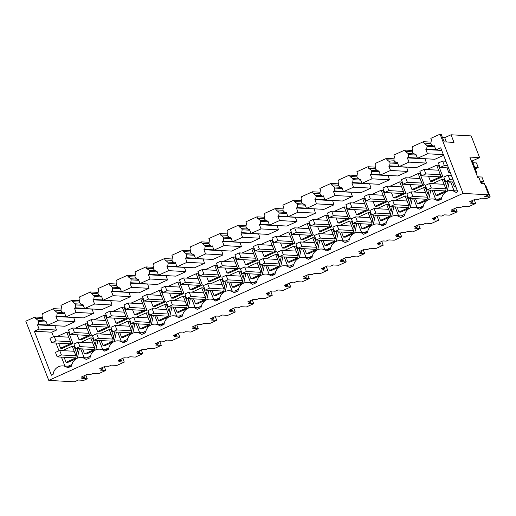 <?xml version="1.0" encoding="UTF-8"?>
<svg xmlns="http://www.w3.org/2000/svg" width="516" height="516" viewBox="0 0 516 516"><rect width="100%" height="100%" fill="white"/><g stroke="black" fill="none" stroke-linecap="round" stroke-linejoin="round"><path stroke-width="0.77" d="M84.45 377.293L81.805 378.48L87.281 378.789L83.85 380.337L78.374 380.034L74.407 381.821L48.768 380.395L463.046 193.397L488.684 194.822L484.724 196.609L490.2 196.912L486.762 198.466L481.286 198.163L478.642 199.35L475.359 199.17L469.547 201.795L472.83 201.975L470.192 203.169L475.668 203.472L468.27 206.813L462.794 206.51L460.149 207.703L456.86 207.516L451.048 210.141L454.338 210.328L451.693 211.515L457.176 211.824L449.778 215.159L444.295 214.856L441.657 216.049L438.368 215.869L432.556 218.487L435.846 218.674L433.201 219.868L438.677 220.171L431.279 223.512L425.803 223.202L423.159 224.395L419.876 224.215L414.064 226.84L417.347 227.021L414.709 228.214L420.185 228.517L412.787 231.858L407.311 231.555L404.667 232.748L401.377 232.561L395.566 235.186L398.855 235.367L396.211 236.56L401.693 236.87L394.295 240.204L388.812 239.901L386.174 241.095L382.885 240.914L377.073 243.533L380.357 243.72L377.718 244.913L383.195 245.216L375.796 248.557L370.32 248.248L367.676 249.441L364.393 249.26L358.581 251.885L361.864 252.066L359.226 253.259L364.702 253.562L357.304 256.904L351.828 256.6L349.184 257.794L345.894 257.607L340.083 260.232L343.372 260.412L340.728 261.606L346.21 261.915L338.812 265.25L333.33 264.947L330.692 266.14L327.402 265.959L321.591 268.578L324.874 268.765L322.236 269.958L327.712 270.261L320.313 273.603L314.837 273.293L312.193 274.486L308.91 274.306L303.092 276.931L306.381 277.111L303.737 278.305L309.219 278.608L301.821 281.949L296.339 281.646L293.701 282.832L290.411 282.652L284.6 285.277L287.889 285.458L285.245 286.651L290.721 286.954L283.329 290.295L277.847 289.992L275.202 291.185L271.919 290.998L266.108 293.623L269.391 293.81L266.753 294.997L272.229 295.307L264.831 298.641L259.355 298.338L256.71 299.532L253.427 299.351L247.609 301.97L250.899 302.157L248.254 303.35L253.737 303.653L246.338 306.994L240.856 306.685L238.218 307.878L234.928 307.697L229.117 310.322L232.406 310.503L229.762 311.696L235.238 311.999L227.84 315.341L222.364 315.037L219.719 316.231L216.436 316.044L210.625 318.669L213.908 318.849L211.27 320.043L216.746 320.352L209.348 323.687L203.872 323.384L201.227 324.577L197.938 324.396L192.126 327.015L195.416 327.202L192.771 328.395L198.254 328.698L190.855 332.04L185.373 331.73L182.735 332.923L179.445 332.743L173.634 335.368L176.924 335.548L174.279 336.742L179.755 337.045L172.357 340.386L166.881 340.083L164.236 341.276L160.953 341.089L155.142 343.714L158.425 343.895L155.787 345.088L161.263 345.398L153.865 348.732L148.389 348.429L145.744 349.622L142.455 349.442L136.643 352.06L139.933 352.247L137.288 353.441L142.771 353.744L135.373 357.085L129.89 356.775L127.252 357.969L123.963 357.788L118.151 360.413L121.434 360.594L118.796 361.787L124.272 362.09L116.874 365.431L111.398 365.128L108.753 366.315L105.47 366.134L99.653 368.759L102.942 368.94L100.297 370.133L105.78 370.436L98.382 373.778L92.906 373.474L90.261 374.668L86.972 374.481L81.16 377.106L84.45 377.293L83.895 375.874M87.281 378.789L85.817 375.003M475.984 172.847L476.7 172.525L472.217 160.96L479.616 157.625L471.192 135.908L451.036 134.786L444.695 137.649L442.444 137.527M105.78 370.436L104.309 366.657M48.768 380.395L25.8 321.178L35.049 317.005L42.667 317.43M58.624 343.172L60.572 348.197L71.137 343.43L66.764 332.149L57.063 336.529M76.116 356.253L72.234 346.249L62.533 350.628M64.087 357.272L66.042 362.297L75.742 357.917L57.205 356.885L55.451 352.376L59.682 350.467L74.181 351.273M35.049 317.005L35.591 318.417L38.274 320.52L44.434 320.862M38.274 320.52L38.7 321.616L46.311 322.036M35.591 318.417L42.576 318.804M47.569 325.267L57.605 320.739L75.026 321.707L64.99 326.241L47.569 325.267L45.924 321.042L45.137 321.397L42.925 319.707L42.499 318.611L42.989 315.076L42.447 313.663L53.541 308.658L61.159 309.078M38.7 321.616L38.261 324.5L47.466 325.009M38.261 324.5L37.474 324.854L54.896 325.828L56.534 330.053L39.113 329.085L37.474 324.854M56.534 330.053L51.781 332.201L34.359 331.233L39.113 329.085M51.781 332.201L53.516 336.684M55.973 343.024L58.985 350.783M61.443 357.124L64.893 366.018M89.545 358.014L81.193 357.549A9.798 9.146 93.2 0 0 71.576 366.121L67.725 367.863A9.798 9.146 -86.8 0 0 62.694 365.896A9.798 9.146 -86.8 0 0 53.077 374.474L51.419 375.222L34.359 331.233M45.137 321.397L46.085 321.449M77.813 348.655L75.426 359.33M75.517 358.93L67.835 362.4L66.042 362.297M76.755 353.376L74.033 346.346L72.234 346.249M68.138 366.199L71.911 364.496M71.137 343.43L72.937 343.527L62.365 348.3L60.572 348.197M72.937 343.527L68.564 332.246L66.764 332.149M79.425 348.745L77.303 358.239M463.046 193.397L440.077 134.179L430.828 138.352L431.376 139.765L430.886 143.3L431.312 144.39L433.517 146.086L434.311 145.725L435.949 149.956L441.664 150.272M81.193 357.549A9.798 9.146 93.2 0 1 86.217 359.517L90.068 357.775A9.798 9.146 93.2 0 1 99.685 349.197A9.798 9.146 93.2 0 1 104.716 351.164L108.566 349.429A9.798 9.146 93.2 0 1 118.177 340.85A9.798 9.146 93.2 0 1 123.208 342.817L127.059 341.082A9.798 9.146 93.2 0 1 136.675 332.504A9.798 9.146 93.2 0 1 141.7 334.471L145.551 332.73A9.798 9.146 93.2 0 1 155.168 324.151A9.798 9.146 93.2 0 1 160.199 326.118L164.049 324.383A9.798 9.146 93.2 0 1 173.666 315.805A9.798 9.146 93.2 0 1 178.691 317.772L182.541 316.037A9.798 9.146 93.2 0 1 192.158 307.459A9.798 9.146 93.2 0 1 197.183 309.426L201.034 307.684A9.798 9.146 93.2 0 1 210.651 299.106A9.798 9.146 93.2 0 1 215.682 301.073L219.532 299.338A9.798 9.146 93.2 0 1 229.149 290.76A9.798 9.146 93.2 0 1 234.174 292.727L238.024 290.992A9.798 9.146 93.2 0 1 247.641 282.413A9.798 9.146 93.2 0 1 252.666 284.38L256.517 282.639A9.798 9.146 93.2 0 1 266.133 274.067A9.798 9.146 93.2 0 1 271.164 276.034L275.015 274.293A9.798 9.146 93.2 0 1 284.632 265.714A9.798 9.146 93.2 0 1 289.657 267.681L293.507 265.946A9.798 9.146 93.2 0 1 303.124 257.368A9.798 9.146 93.2 0 1 308.155 259.335L312.006 257.6A9.798 9.146 93.2 0 1 321.616 249.022A9.798 9.146 93.2 0 1 326.647 250.989L330.498 249.247A9.798 9.146 93.2 0 1 340.115 240.669A9.798 9.146 93.2 0 1 345.139 242.636L348.99 240.901A9.798 9.146 93.2 0 1 358.607 232.323A9.798 9.146 93.2 0 1 363.638 234.29L367.489 232.555A9.798 9.146 93.2 0 1 377.106 223.976A9.798 9.146 93.2 0 1 382.13 225.944L385.981 224.202A9.798 9.146 93.2 0 1 395.598 215.624A9.798 9.146 93.2 0 1 400.622 217.591L404.473 215.856A9.798 9.146 93.2 0 1 414.09 207.277A9.798 9.146 93.2 0 1 419.121 209.244L422.972 207.509A9.798 9.146 93.2 0 1 432.589 198.931A9.798 9.146 93.2 0 1 437.613 200.898L441.464 199.157A9.798 9.146 93.2 0 1 451.081 190.585A9.798 9.146 93.2 0 1 456.105 192.552L457.769 191.797L440.709 147.808L435.949 149.956M441.722 150.427L425.855 149.543L427.5 153.774L417.457 158.302L415.819 154.078L415.025 154.432L412.813 152.742L412.387 151.646L412.884 148.111L412.336 146.699L423.43 141.694L431.047 142.113M451.036 134.786L453.99 142.403L444.128 141.855L441.174 134.237L440.077 134.179M92.177 309L93.525 313.36L83.482 317.895L66.061 316.921L64.423 312.69L63.629 313.051L61.417 311.354L60.998 310.264L61.488 306.73L60.94 305.317L72.034 300.306L79.651 300.731M110.669 300.647L112.017 305.014L101.981 309.542L84.553 308.574L82.915 304.343L82.121 304.704L79.916 303.008L79.49 301.912L79.98 298.377L79.432 296.971L90.532 291.959L98.15 292.385M129.168 292.301L128.871 292.437L130.509 296.661L120.473 301.196L103.052 300.228L101.407 295.997L100.62 296.352L98.408 294.662L97.982 293.565L98.472 290.031L97.93 288.618L109.024 283.613L116.642 284.039M147.66 283.955L149.008 288.315L138.965 292.849L121.544 291.875L119.906 287.644L119.112 288.005L116.9 286.315L116.481 285.219L116.971 281.684L116.422 280.272L127.516 275.26L135.134 275.686M166.152 275.602L167.5 279.969L157.464 284.497L140.042 283.529L138.398 279.298L137.604 279.659L135.398 277.963L134.973 276.866L135.463 273.332L134.915 271.926L146.015 266.914L153.633 267.34M184.651 267.256L184.354 267.391L185.999 271.616L175.956 276.15L158.535 275.183L156.896 270.952L156.103 271.306L153.891 269.616L153.465 268.52L153.962 264.985L153.413 263.573L164.507 258.568L172.125 258.993M203.143 258.909L204.491 263.27L194.448 267.804L177.027 266.83L175.388 262.605L174.595 262.96L172.389 261.27L171.963 260.174L172.454 256.639L171.905 255.226L183.006 250.221L190.623 250.641M221.635 250.563L222.983 254.923L212.947 259.451L195.525 258.484L193.881 254.253L193.087 254.614L190.881 252.917L190.456 251.827L190.946 248.286L190.404 246.88L201.498 241.869L209.115 242.294M240.134 242.21L239.837 242.346L241.482 246.571L231.439 251.105L214.017 250.137L212.379 245.906L211.586 246.261L209.373 244.571L208.948 243.475L209.444 239.94L208.896 238.534L219.99 233.522L227.608 233.948M258.626 233.864L259.974 238.224L249.931 242.759L232.51 241.785L230.871 237.56L230.078 237.915L227.872 236.225L227.446 235.128L227.937 231.594L227.388 230.181L238.489 225.176L246.106 225.595M277.118 225.518L278.466 229.878L268.43 234.406L251.008 233.438L249.363 229.207L248.57 229.568L246.364 227.872L245.939 226.782L246.429 223.247L245.887 221.835L256.981 216.823L264.598 217.249M295.616 217.165L295.32 217.3L296.964 221.532L286.922 226.06L269.5 225.092L267.862 220.861L267.069 221.222L264.856 219.526L264.437 218.429L264.927 214.895L264.379 213.489L275.473 208.477L283.091 208.903M314.109 208.819L315.457 213.179L305.42 217.713L287.993 216.746L286.354 212.515L285.561 212.869L283.355 211.179L282.929 210.083L283.419 206.548L282.871 205.136L293.972 200.131L301.589 200.556M332.607 200.472L333.949 204.833L323.913 209.367L306.491 208.393L304.846 204.162L304.059 204.523L301.847 202.833L301.421 201.737L301.912 198.202L301.37 196.79L312.464 191.778L320.081 192.204M351.099 192.12L350.803 192.255L352.447 196.486L342.405 201.014L324.983 200.047L323.345 195.816L322.552 196.177L320.339 194.48L319.92 193.384L320.41 189.849L319.862 188.443L330.956 183.432L338.573 183.857M369.591 183.773L370.94 188.134L360.903 192.668L343.482 191.7L341.837 187.469L341.044 187.824L338.838 186.134L338.412 185.038L338.902 181.503L338.354 180.09L349.455 175.085L357.072 175.511M388.09 175.427L389.438 179.787L379.395 184.322L361.974 183.348L360.336 179.123L359.542 179.478L357.33 177.788L356.904 176.691L357.401 173.157L356.853 171.744L367.947 166.739L375.564 167.158M406.582 167.074L407.93 171.441L397.888 175.969L380.466 175.001L378.828 170.77L378.035 171.131L375.829 169.435L375.403 168.345L375.893 164.804L375.345 163.398L386.445 158.386L394.063 158.812M425.074 158.728L426.422 163.088L416.386 167.623L398.965 166.655L397.32 162.424L396.527 162.779L394.321 161.089L393.895 159.992L394.385 156.458L393.837 155.052L404.937 150.04L412.555 150.466M53.541 308.658L54.09 310.064L56.766 312.174L57.192 313.264L56.76 316.153L55.967 316.508L57.605 320.739M450.603 181.851L454.054 190.746M417.457 158.302L434.878 159.276L443.625 155.329M73.678 317.346L75.026 321.707M80.715 348.816L84.166 357.711M99.207 340.47L102.658 349.364M117.7 332.123L121.15 341.018M136.198 323.771L139.649 332.665M154.69 315.424L158.141 324.319M173.183 307.078L176.633 315.973M191.681 298.725L195.132 307.62M210.173 290.379L213.624 299.274M228.672 282.033L232.116 290.927M247.164 273.686L250.615 282.581M265.656 265.334L269.107 274.228M284.155 256.987L287.606 265.882M302.647 248.641L306.098 257.536M321.139 240.288L324.59 249.183M339.638 231.942L343.088 240.837M358.13 223.596L361.581 232.49M376.622 215.243L380.073 224.138M395.121 206.897L398.571 215.791M413.613 198.55L417.063 207.445M432.111 190.204L435.556 199.099M345.552 240.972L349.326 239.269M354.176 228.156L351.448 221.125L349.648 221.022L339.954 225.402M341.508 232.045L343.456 237.076L345.256 237.173L352.931 233.709M354.531 209.599L356.485 214.624L358.278 214.727L368.85 209.954L364.47 198.679L362.677 198.576L352.976 202.956M335.677 236.502L332.955 229.472L331.156 229.375L321.455 233.748M323.01 240.392L324.964 245.423L326.757 245.519L334.439 242.056M317.546 226.298L319.494 231.323L321.294 231.42L331.859 226.653L327.486 215.372L325.686 215.275L315.986 219.648M317.185 244.848L314.457 237.818L312.664 237.721L302.963 242.101M304.517 248.744L306.465 253.769L308.265 253.872L315.94 250.402M308.562 257.671L312.335 255.968M299.048 234.645L301.002 239.669L302.795 239.772L313.367 234.999L308.987 223.718L307.194 223.621L297.493 228.001M327.06 249.325L330.833 247.622M372.668 219.803L369.94 212.773L368.147 212.676L358.446 217.055M360 223.699L361.955 228.723L363.748 228.827L371.43 225.357M290.069 266.017L293.843 264.315M262.064 251.337L264.011 256.368L265.805 256.465L276.376 251.698L272.003 240.417L270.203 240.321L260.503 244.694M298.693 253.195L295.965 246.171L294.165 246.067L284.464 250.447M286.025 257.091L287.973 262.115L289.773 262.218L297.448 258.755M446.643 186.411L443.921 179.381L442.122 179.284L432.421 183.664M433.982 190.307L435.93 195.332L437.729 195.435L445.405 191.965M401.035 215.927L404.808 214.224M373.029 201.253L374.977 206.277L376.777 206.381L387.342 201.608L382.969 190.327L381.169 190.23L371.468 194.609M382.543 224.279L386.316 222.577M391.16 211.457L388.438 204.426L386.639 204.33L376.938 208.703M378.499 215.353L380.447 220.377L382.24 220.474L389.922 217.01M391.521 192.9L393.469 197.931L395.269 198.028L405.834 193.261L401.461 181.98L399.668 181.877L389.967 186.257M396.991 207L398.939 212.031L400.738 212.128L408.414 208.664M409.659 203.111L406.93 196.08L405.131 195.977L395.437 200.356M428.512 176.208L430.46 181.232L432.26 181.335L442.825 176.562L438.452 165.281L436.652 165.185L426.951 169.564M428.151 194.758L425.423 187.734L423.63 187.63L413.929 192.01M415.483 198.654L417.438 203.678L419.231 203.781L426.913 200.311M419.527 207.58L423.301 205.878M410.014 184.554L411.968 189.578L413.761 189.682L424.333 184.909L419.96 173.634L418.16 173.531L408.459 177.91M206.574 276.382L208.529 281.413L210.322 281.51L220.893 276.744L216.52 265.463L214.72 265.359L205.02 269.739M216.088 299.409L219.861 297.706M123.621 341.153L127.394 339.451M253.079 282.716L256.852 281.014M280.556 242.991L282.504 248.022L284.303 248.119L294.868 243.346L290.495 232.071L288.696 231.968L279.001 236.347M261.702 269.894L258.974 262.863L257.181 262.767L247.48 267.146M249.035 273.79L250.982 278.814L252.782 278.917L260.457 275.447M243.565 259.69L245.513 264.714L247.312 264.818L257.884 260.045L253.504 248.764L251.711 248.667L242.01 253.046M243.21 278.24L240.482 271.216L238.682 271.113L228.981 275.492M230.542 282.136L232.49 287.16L234.29 287.264L241.965 283.8M234.587 291.063L238.36 289.36M225.073 268.036L227.021 273.061L228.82 273.164L239.385 268.391L235.012 257.116L233.213 257.013L223.512 261.393M267.527 265.437L269.481 270.468L271.274 270.565L278.956 267.101M280.194 261.548L277.473 254.517L275.673 254.414L265.972 258.793M271.577 274.37L275.351 272.661M364.044 232.626L367.818 230.923M188.082 284.735L190.03 289.76L191.829 289.863L202.395 285.09L198.021 273.809L196.228 273.712L186.528 278.092M438.026 199.234L441.799 197.531M169.229 311.638L166.5 304.608L164.707 304.505L155.006 308.884M156.561 315.528L158.515 320.559L160.308 320.655L167.99 317.192M169.59 293.082L171.538 298.106L173.337 298.209L183.902 293.436L179.529 282.162L177.73 282.059L168.029 286.438M187.721 303.285L184.999 296.255L183.199 296.158L173.499 300.538M175.059 307.181L177.007 312.206L178.8 312.309L186.482 308.839M336.039 217.945L337.986 222.976L339.786 223.073L350.351 218.307L345.978 207.026L344.178 206.922L334.484 211.302M160.605 324.454L164.378 322.752M151.091 301.428L153.046 306.459L154.839 306.556L165.41 301.789L161.031 290.508L159.238 290.405L149.537 294.784M179.104 316.108L182.877 314.405M224.712 286.593L221.983 279.562L220.19 279.459L210.489 283.839M212.044 290.482L213.998 295.513L215.791 295.61L223.473 292.146M142.113 332.807L145.886 331.104M114.107 318.127L116.055 323.151L117.854 323.255L128.419 318.482L124.046 307.201L122.247 307.104L112.546 311.483M150.737 319.985L148.008 312.954L146.209 312.857L136.514 317.23M138.069 323.88L140.017 328.905L141.816 329.002L149.492 325.538M105.122 349.5L108.895 347.797M77.116 334.826L79.064 339.851L80.864 339.947L91.429 335.181L87.056 323.9L85.256 323.803L75.562 328.176M86.63 357.852L90.403 356.143M95.254 345.03L92.525 337.999L90.726 337.896L81.025 342.276M82.586 348.919L84.534 353.95L86.333 354.047L94.009 350.583M95.608 326.473L97.563 331.504L99.356 331.601L109.927 326.828L105.548 315.553L103.755 315.45L94.054 319.83M113.746 336.677L111.017 329.653L109.224 329.55L99.524 333.929M101.078 340.573L103.026 345.597L104.825 345.701L112.507 342.237M132.599 309.781L134.547 314.805L136.347 314.902L146.912 310.135L142.539 298.854L140.745 298.758L131.045 303.131M206.219 294.939L203.491 287.909L201.691 287.812L191.997 292.185M193.552 298.835L195.5 303.86L197.299 303.956L204.975 300.493M197.596 307.762L201.369 306.059M457.279 190.539L456.518 190.881M132.238 328.331L129.516 321.3L127.716 321.204L118.016 325.583M119.577 332.227L121.524 337.251L123.318 337.354L131 333.884M472.83 201.975L472.282 200.556M490.2 196.912L485.827 185.637L485.105 185.599M488.684 194.822L484.311 183.541L481.131 183.367L478.945 177.723L477.848 177.665L469.863 157.077L479.616 157.625M472.217 160.96L471.353 160.915M476.7 172.525L475.836 172.473M475.668 203.472L474.204 199.692M450.21 172.318L448.952 172.886L447.004 167.855M445.45 161.211L445.837 161.037M455.68 186.418L454.422 186.986L452.474 181.955M450.92 175.311L451.307 175.137M446.372 141.977L444.695 137.649M430.957 143.493L423.978 143.1L423.43 141.694M423.978 143.1L426.655 145.202L432.821 145.551M426.655 145.202L427.08 146.299L434.698 146.725M433.517 146.086L434.472 146.138M427.5 153.774L443.36 154.658M425.855 149.543L426.648 149.189L435.852 149.698M426.648 149.189L427.08 146.299M449.313 181.78L447.191 191.275M455.931 187.069L454.422 186.986M450.468 172.97L448.952 172.886M447.701 181.69L445.314 192.365M54.09 310.064L61.069 310.458M56.766 312.174L62.926 312.515M57.192 313.264L64.81 313.689M63.629 313.051L64.577 313.102M66.061 316.921L76.104 312.393L93.525 313.36M72.034 300.306L72.582 301.718L75.265 303.821L75.684 304.917L75.252 307.8L74.459 308.162L76.104 312.393M96.305 340.308L93.918 350.977M97.917 340.399L95.802 349.887M56.76 316.153L65.964 316.663M55.967 316.508L73.388 317.475M94.609 347.907L90.726 337.896M84.534 353.95L94.234 349.571L75.697 348.539L73.949 344.03L78.174 342.121L92.68 342.927M91.429 335.181L89.636 335.077L85.256 323.803M79.064 339.851L89.636 335.077M102.942 368.94L102.394 367.521M124.272 362.09L122.808 358.31M72.582 301.718L79.567 302.105M75.265 303.821L81.425 304.163M75.684 304.917L83.302 305.343M82.121 304.704L83.076 304.756M84.553 308.574L94.596 304.04L112.017 305.014M90.532 291.959L91.08 293.372L93.757 295.475L94.183 296.571L93.751 299.454L92.957 299.809L94.596 304.04M114.804 331.962L112.417 342.63M116.416 332.052L114.294 341.54M75.252 307.8L84.456 308.316M74.459 308.162L91.88 309.129M113.101 339.554L109.224 329.55M103.026 345.597L112.733 341.224M109.927 326.828L108.128 326.731L103.755 315.45M97.563 331.504L108.128 326.731M121.434 360.594L120.886 359.175M142.771 353.744L141.3 349.958M91.08 293.372L98.059 293.759M93.757 295.475L99.917 295.816M94.183 296.571L101.794 296.99M100.62 296.352L101.568 296.403M103.052 300.228L113.088 295.694L130.509 296.661M109.024 283.613L109.573 285.019L112.249 287.128L112.675 288.218L112.243 291.108L111.45 291.463L113.088 295.694M133.296 323.609L130.909 334.284M134.908 323.7L132.786 333.194M93.751 299.454L102.948 299.964M92.957 299.809L110.379 300.783M131.599 331.207L127.716 321.204M121.524 337.251L131.225 332.872L112.688 331.84L110.94 327.331L115.165 325.422L129.664 326.228M128.419 318.482L126.62 318.385L122.247 307.104M116.055 323.151L126.62 318.385M139.933 352.247L139.385 350.828M161.263 345.398L159.792 341.611M109.573 285.019L116.551 285.413M112.249 287.128L118.409 287.47M112.675 288.218L120.293 288.644M119.112 288.005L120.067 288.057M121.544 291.875L131.586 287.348L149.008 288.315M127.516 275.26L128.065 276.673L130.748 278.775L131.167 279.872L130.735 282.755L129.942 283.116L131.586 287.348M151.788 315.263L149.408 325.931M153.407 315.353L151.285 324.848M112.243 291.108L121.447 291.617M111.45 291.463L128.871 292.437M150.091 322.861L146.209 312.857M140.017 328.905L149.717 324.525L131.18 323.493L129.432 318.985L133.657 317.076L148.163 317.882M146.912 310.135L145.119 310.032L140.745 298.758M134.547 314.805L145.119 310.032M158.425 343.895L157.877 342.476M179.755 337.045L178.291 333.265M128.065 276.673L135.05 277.06M130.748 278.775L136.908 279.117M131.167 279.872L138.785 280.298M137.604 279.659L138.559 279.711M140.042 283.529L150.079 278.995L167.5 279.969M146.015 266.914L146.563 268.326L149.24 270.429L149.666 271.526L149.234 274.409L148.44 274.77L150.079 278.995M170.286 306.917L167.9 317.585M171.899 307.007L169.777 316.495M130.735 282.755L139.939 283.271M129.942 283.116L147.363 284.084M168.584 314.508L164.707 304.505M158.515 320.559L168.216 316.179L149.679 315.147L147.924 310.632L152.156 308.723L166.655 309.536M165.41 301.789L163.611 301.686L159.238 290.405M153.046 306.459L163.611 301.686M176.924 335.548L176.369 334.129M198.254 328.698L196.783 324.919M146.563 268.326L153.542 268.713M149.24 270.429L155.4 270.771M149.666 271.526L157.283 271.951M156.103 271.306L157.051 271.364M158.535 275.183L168.571 270.648L185.999 271.616M164.507 258.568L165.055 259.974L167.732 262.083L168.158 263.173L167.726 266.062L166.932 266.417L168.571 270.648M188.779 298.564L186.392 309.239M190.391 298.654L188.269 308.149M149.234 274.409L158.431 274.925M148.44 274.77L165.862 275.738M187.082 306.162L183.199 296.158M177.007 312.206L186.708 307.826L168.171 306.794L166.423 302.286L170.648 300.377L185.147 301.183M183.902 293.436L182.109 293.34L177.73 282.059M171.538 298.106L182.109 293.34M195.416 327.202L194.867 325.783M216.746 320.352L215.282 316.566M165.055 259.974L172.034 260.367M167.732 262.083L173.898 262.425M168.158 263.173L175.775 263.599M174.595 262.96L175.55 263.012M177.027 266.83L187.069 262.302L204.491 263.27M183.006 250.221L183.548 251.627L186.231 253.73L186.657 254.827L186.218 257.71L185.425 258.071L187.069 262.302M207.271 290.218L204.891 300.886M208.89 290.308L206.768 299.802M167.726 266.062L176.93 266.572M166.932 266.417L184.354 267.391M205.574 297.816L201.691 287.812M195.5 303.86L205.2 299.48L186.663 298.448L184.915 293.939L189.14 292.03L203.646 292.836M202.395 285.09L200.601 284.987L196.228 273.712M190.03 289.76L200.601 284.987M213.908 318.849L213.36 317.437M235.238 311.999L233.774 308.22M183.548 251.627L190.533 252.014M186.231 253.73L192.391 254.078M186.657 254.827L194.268 255.252M193.087 254.614L194.042 254.665M195.525 258.484L205.561 253.949L222.983 254.923M201.498 241.869L202.046 243.281L204.723 245.384L205.149 246.48L204.717 249.363L203.923 249.725L205.561 253.949M225.769 281.871L223.383 292.54M227.382 281.962L225.26 291.45M186.218 257.71L195.422 258.226M185.425 258.071L202.852 259.038M224.067 289.47L220.19 279.459M213.998 295.513L223.699 291.134L205.162 290.102L203.407 285.587L207.638 283.684L222.138 284.49M220.893 276.744L219.094 276.64L214.72 265.359M208.529 281.413L219.094 276.64M232.406 310.503L231.852 309.084M253.737 303.653L252.266 299.873M202.046 243.281L209.025 243.668M204.723 245.384L210.883 245.726M205.149 246.48L212.766 246.906M211.586 246.261L212.534 246.319M214.017 250.137L224.06 245.603L241.482 246.571M219.99 233.522L220.538 234.935L223.215 237.037L223.641 238.134L223.209 241.017L222.415 241.372L224.06 245.603M244.262 273.525L241.875 284.193M245.874 273.609L243.752 283.103M204.717 249.363L213.914 249.879M203.923 249.725L221.345 250.692M242.565 281.117L238.682 271.113M232.49 287.16L242.191 282.781M239.385 268.391L237.592 268.294L233.213 257.013M227.021 273.061L237.592 268.294M250.899 302.157L250.35 300.738M272.229 295.307L270.765 291.521M220.538 234.935L227.517 235.322M223.215 237.037L229.381 237.379M223.641 238.134L231.258 238.553M230.078 237.915L231.033 237.966M232.51 241.785L242.552 237.257L259.974 238.224M238.489 225.176L239.031 226.582L241.714 228.691L242.139 229.781L241.701 232.671L240.914 233.026L242.552 237.257M262.754 265.172L260.374 275.847M264.373 265.263L262.251 274.757M223.209 241.017L232.413 241.527M222.415 241.372L239.837 242.346M261.057 272.77L257.181 262.767M250.982 278.814L260.69 274.435L242.146 273.403L240.398 268.894L244.623 266.985L259.129 267.791M257.884 260.045L256.084 259.948L251.711 248.667M245.513 264.714L256.084 259.948M269.391 293.81L268.842 292.391M290.721 286.954L289.257 283.174M239.031 226.582L246.016 226.975M241.714 228.691L247.874 229.033M242.139 229.781L249.75 230.207M248.57 229.568L249.525 229.62M251.008 233.438L261.044 228.91L278.466 229.878M256.981 216.823L257.529 218.236L260.206 220.338L260.632 221.435L260.199 224.318L259.406 224.679L261.044 228.91M281.252 256.826L278.866 267.494M282.865 256.916L280.743 266.404M241.701 232.671L250.905 233.18M240.914 233.026L258.335 233.993M279.556 264.424L275.673 254.414M269.481 270.468L279.182 266.088L260.644 265.056L258.89 260.541L263.121 258.639L277.621 259.445M276.376 251.698L274.577 251.595L270.203 240.321M264.011 256.368L274.577 251.595M287.889 285.458L287.335 284.039M309.219 278.608L307.749 274.828M257.529 218.236L264.508 218.623M260.206 220.338L266.366 220.68M260.632 221.435L268.249 221.861M267.069 221.222L268.017 221.274M269.5 225.092L279.543 220.558L296.964 221.532M275.473 208.477L276.021 209.889L278.704 211.992L279.124 213.089L278.692 215.972L277.898 216.327L279.543 220.558M299.744 248.48L297.358 259.148M301.357 248.57L299.241 258.058M260.199 224.318L269.404 224.834M259.406 224.679L276.828 225.647M298.048 256.071L294.165 246.067M287.973 262.115L297.674 257.736L279.137 256.71L277.389 252.195L281.613 250.286L296.12 251.092M294.868 243.346L293.075 243.249L288.696 231.968M282.504 248.022L293.075 243.249M306.381 277.111L305.833 275.692M327.712 270.261L326.247 266.475M276.021 209.889L283 210.276M278.704 211.992L284.864 212.334M279.124 213.089L286.741 213.508M285.561 212.869L286.515 212.921M287.993 216.746L298.035 212.211L315.457 213.179M293.972 200.131L294.52 201.537L297.197 203.646L297.622 204.736L297.19 207.625L296.397 207.98L298.035 212.211M318.243 240.127L315.856 250.802M319.856 240.217L317.733 249.712M278.692 215.972L287.896 216.481M277.898 216.327L295.32 217.3M316.54 247.725L312.664 237.721M306.465 253.769L316.173 249.389L297.629 248.357L295.881 243.849L300.112 241.94L314.612 242.746M313.367 234.999L311.567 234.903L307.194 223.621M301.002 239.669L311.567 234.903M324.874 268.765L324.325 267.346M346.21 261.915L344.74 258.129M294.52 201.537L301.499 201.93M297.197 203.646L303.356 203.988M297.622 204.736L305.233 205.162M304.059 204.523L305.008 204.575M306.491 208.393L316.527 203.865L333.949 204.833M312.464 191.778L313.012 193.19L315.689 195.293L316.115 196.39L315.682 199.273L314.889 199.634L316.527 203.865M336.735 231.781L334.349 242.449M338.348 231.871L336.226 241.365M297.19 207.625L306.388 208.135M296.397 207.98L313.818 208.948M335.039 239.379L331.156 229.375M324.964 245.423L334.665 241.043L316.127 240.011L314.379 235.502L318.604 233.593L333.104 234.399M331.859 226.653L330.059 226.55L325.686 215.275M319.494 231.323L330.059 226.55M343.372 260.412L342.817 258.993M364.702 253.562L363.232 249.783M313.012 193.19L319.991 193.577M315.689 195.293L321.849 195.635M316.115 196.39L323.732 196.815M322.552 196.177L323.506 196.228M324.983 200.047L335.026 195.512L352.447 196.486M330.956 183.432L331.504 184.844L334.187 186.947L334.607 188.043L334.175 190.926L333.381 191.288L335.026 195.512M355.227 223.434L352.841 234.103M356.846 223.525L354.724 233.013M315.682 199.273L324.887 199.789M314.889 199.634L332.31 200.601M353.531 231.026L349.648 221.022M343.456 237.076L353.157 232.697L334.62 231.665L332.872 227.15L337.096 225.24L351.602 226.053M350.351 218.307L348.558 218.204L344.178 206.922M337.986 222.976L348.558 218.204M361.864 252.066L361.316 250.647M383.195 245.216L381.73 241.436M331.504 184.844L338.49 185.231M334.187 186.947L340.347 187.289M334.607 188.043L342.224 188.463M341.044 187.824L341.998 187.882M343.482 191.7L353.518 187.166L370.94 188.134M349.455 175.085L350.003 176.491L352.68 178.6L353.105 179.691L352.673 182.58L351.88 182.935L353.518 187.166M373.726 215.082L371.339 225.756M375.338 215.172L373.216 224.666M334.175 190.926L343.379 191.436M333.381 191.288L350.803 192.255M372.023 222.68L368.147 212.676M361.955 228.723L371.655 224.344L353.118 223.312L351.364 218.803L355.595 216.894L370.095 217.7M368.85 209.954L367.05 209.857L362.677 198.576M356.485 214.624L367.05 209.857M380.357 243.72L379.808 242.301M401.693 236.87L400.223 233.084M350.003 176.491L356.982 176.885M352.68 178.6L358.839 178.942M353.105 179.691L360.723 180.116M359.542 179.478L360.49 179.529M361.974 183.348L372.01 178.82L389.438 179.787M367.947 166.739L368.495 168.145L371.172 170.248L371.597 171.344L371.165 174.227L370.372 174.589L372.01 178.82M392.218 206.735L389.832 217.404M393.831 206.826L391.708 216.32M352.673 182.58L361.871 183.09M351.88 182.935L369.301 183.909M390.522 214.334L386.639 204.33M380.447 220.377L390.148 215.998L371.61 214.966L369.862 210.457L374.087 208.548L388.587 209.354M387.342 201.608L385.549 201.504L381.169 190.23M374.977 206.277L385.549 201.504M398.855 235.367L398.307 233.954M420.185 228.517L418.721 224.737M368.495 168.145L375.474 168.532M371.172 170.248L377.331 170.596M371.597 171.344L379.215 171.77M378.035 171.131L378.989 171.183M380.466 175.001L390.509 170.467L407.93 171.441M386.445 158.386L386.987 159.799L389.67 161.901L390.096 162.998L389.657 165.881L388.864 166.242L390.509 170.467M410.71 198.389L408.33 209.057M412.329 198.479L410.207 207.967M371.165 174.227L380.369 174.743M370.372 174.589L387.793 175.556M409.014 205.987L405.131 195.977M398.939 212.031L408.64 207.651L390.102 206.619L388.355 202.104L392.579 200.202L407.085 201.008M405.834 193.261L404.041 193.158L399.668 181.877M393.469 197.931L404.041 193.158M417.347 227.021L416.799 225.602M438.677 220.171L437.213 216.391M386.987 159.799L393.972 160.186M389.67 161.901L395.83 162.243M390.096 162.998L397.707 163.424M396.527 162.779L397.481 162.837M398.965 166.655L409.001 162.121L426.422 163.088M404.937 150.04L405.486 151.452L408.162 153.555L408.588 154.652L408.156 157.535L407.363 157.89L409.001 162.121M429.209 190.036L426.822 200.711M430.821 190.127L428.699 199.621M389.657 165.881L398.862 166.397M388.864 166.242L406.292 167.21M427.506 197.634L423.63 187.63M417.438 203.678L427.138 199.299M424.333 184.909L422.533 184.812L418.16 173.531M411.968 189.578L422.533 184.812M435.846 218.674L435.291 217.255M457.176 211.824L455.705 208.038M405.486 151.452L412.465 151.839M408.162 153.555L414.322 153.897M408.588 154.652L416.206 155.071M415.025 154.432L415.973 154.484M408.156 157.535L417.354 158.044M407.363 157.89L424.784 158.864M446.005 189.288L442.122 179.284M435.93 195.332L445.63 190.952L427.093 189.92L425.345 185.412L429.57 183.502L444.07 184.309M442.825 176.562L441.032 176.466L436.652 165.185M430.46 181.232L441.032 176.466M454.338 210.328L453.79 208.909M70.273 343.817L51.735 342.785L49.988 338.277L54.212 336.368L68.712 337.174M70.466 341.689L55.96 340.882L51.735 342.785M55.96 340.882L54.212 336.368M75.936 355.788L61.43 354.976L57.205 356.885M61.43 354.976L59.682 350.467M88.765 335.471L70.228 334.439L68.48 329.93L72.704 328.021L87.21 328.827M88.958 333.336L74.459 332.53L70.228 334.439M74.459 332.53L72.704 328.021M94.428 347.436L79.928 346.629L75.697 348.539M79.928 346.629L78.174 342.121M107.257 327.125L88.726 326.093L86.972 321.578L91.203 319.668L105.703 320.481M107.451 324.99L92.951 324.183L88.726 326.093M92.951 324.183L91.203 319.668M112.727 341.224L94.189 340.192L92.441 335.677L96.673 333.768L111.172 334.581M112.92 339.089L98.421 338.283L94.189 340.192M98.421 338.283L96.673 333.768M125.756 318.772L107.218 317.74L105.47 313.231L109.695 311.322L124.195 312.128M125.949 316.643L111.443 315.837L107.218 317.74M111.443 315.837L109.695 311.322M131.419 330.743L116.913 329.937L112.688 331.84M116.913 329.937L115.165 325.422M144.248 310.426L125.711 309.394L123.963 304.885L128.187 302.976L142.693 303.782M144.441 308.291L129.942 307.484L125.711 309.394M129.942 307.484L128.187 302.976M149.911 322.39L135.411 321.584L131.18 323.493M135.411 321.584L133.657 317.076M162.746 302.079L144.209 301.047L142.455 296.532L146.686 294.63L161.186 295.436M162.933 299.944L148.434 299.138L144.209 301.047M148.434 299.138L146.686 294.63M168.403 314.044L153.903 313.238L149.679 315.147M153.903 313.238L152.156 308.723M181.239 293.733L162.701 292.701L160.953 288.186L165.178 286.277L179.684 287.083M181.432 291.598L166.926 290.792L162.701 292.701M166.926 290.792L165.178 286.277M186.902 305.698L172.396 304.892L168.171 306.794M172.396 304.892L170.648 300.377M199.731 285.38L181.193 284.348L179.445 279.84L183.677 277.93L198.176 278.737M199.924 283.252L185.425 282.439L181.193 284.348M185.425 282.439L183.677 277.93M205.394 297.345L190.894 296.539L186.663 298.448M190.894 296.539L189.14 292.03M218.229 277.034L199.692 276.002L197.938 271.487L202.169 269.584L216.668 270.39M218.423 274.899L203.917 274.093L199.692 276.002M203.917 274.093L202.169 269.584M223.886 288.999L209.386 288.192L205.162 290.102M209.386 288.192L207.638 283.684M236.721 268.688L218.184 267.656L216.436 263.141L220.661 261.231L235.167 262.038M236.915 266.553L222.415 265.746L218.184 267.656M222.415 265.746L220.661 261.231M242.191 282.787L223.654 281.755L221.906 277.24L226.131 275.331L240.63 276.137M242.385 280.652L227.879 279.846L223.654 281.755M227.879 279.846L226.131 275.331M255.214 260.335L236.683 259.303L234.928 254.794L239.16 252.885L253.659 253.691M255.407 258.206L240.907 257.4L236.683 259.303M240.907 257.4L239.16 252.885M260.877 272.306L246.377 271.493L242.146 273.403M246.377 271.493L244.623 266.985M273.712 251.989L255.175 250.957L253.427 246.448L257.652 244.539L272.151 245.345M273.906 249.854L259.4 249.047L255.175 250.957M259.4 249.047L257.652 244.539M279.375 263.953L264.869 263.147L260.644 265.056M264.869 263.147L263.121 258.639M292.204 243.642L273.667 242.61L271.919 238.095L276.144 236.186L290.65 236.999M292.398 241.507L277.898 240.701L273.667 242.61M277.898 240.701L276.144 236.186M297.867 255.607L283.368 254.801L279.137 256.71M283.368 254.801L281.613 250.286M310.697 235.29L292.166 234.258L290.411 229.749L294.642 227.84L309.142 228.646M310.89 233.161L296.39 232.355L292.166 234.258M296.39 232.355L294.642 227.84M316.36 247.261L301.86 246.455L297.629 248.357M301.86 246.455L300.112 241.94M329.195 226.943L310.658 225.911L308.91 221.403L313.135 219.494L327.634 220.3M329.389 224.808L314.883 224.002L310.658 225.911M314.883 224.002L313.135 219.494M334.858 238.908L320.352 238.102L316.127 240.011M320.352 238.102L318.604 233.593M347.687 218.597L329.15 217.565L327.402 213.05L331.627 211.147L346.133 211.953M347.881 216.462L333.381 215.656L329.15 217.565M333.381 215.656L331.627 211.147M353.35 230.562L338.851 229.755L334.62 231.665M338.851 229.755L337.096 225.24M366.186 210.251L347.649 209.219L345.894 204.704L350.125 202.794L364.625 203.601M366.373 208.116L351.873 207.309L347.649 209.219M351.873 207.309L350.125 202.794M371.843 222.215L357.343 221.409L353.118 223.312M357.343 221.409L355.595 216.894M384.678 201.898L366.141 200.866L364.393 196.357L368.618 194.448L383.124 195.254M384.872 199.769L370.365 198.957L366.141 200.866M370.365 198.957L368.618 194.448M390.341 213.863L375.835 213.056L371.61 214.966M375.835 213.056L374.087 208.548M403.17 193.552L384.633 192.52L382.885 188.005L387.116 186.102L401.616 186.908M403.364 191.417L388.864 190.61L384.633 192.52M388.864 190.61L387.116 186.102M408.833 205.516L394.334 204.71L390.102 206.619M394.334 204.71L392.579 200.202M421.669 185.205L403.131 184.173L401.377 179.658L405.608 177.749L420.108 178.555M421.862 183.07L407.356 182.264L403.131 184.173M407.356 182.264L405.608 177.749M427.132 199.305L408.601 198.273L406.847 193.758L411.078 191.849L425.577 192.655M427.325 197.17L412.826 196.364L408.601 198.273M412.826 196.364L411.078 191.849M440.161 176.853L421.624 175.821L419.876 171.312L424.1 169.403L438.606 170.209M440.354 174.724L425.855 173.918L421.624 175.821M425.855 173.918L424.1 169.403M445.824 188.824L431.318 188.011L427.093 189.92M431.318 188.011L429.57 183.502M448.514 167.945L440.122 167.474L438.368 162.966L442.599 161.056L445.914 161.237M474.662 167.255L478.203 167.448L475.255 168.784M447.669 165.752L444.347 165.565L440.122 167.474M478.203 167.448L476.455 162.94L472.908 162.74M444.347 165.565L442.599 161.056M453.983 182.038L445.585 181.574L443.837 177.059L448.062 175.156L451.384 175.337M480.357 181.368L483.673 181.548L480.912 182.799M453.132 179.852L449.817 179.665L445.585 181.574M483.673 181.548L481.925 177.04L477.513 176.795M449.817 179.665L448.062 175.156M71.053 366.36L62.694 365.896M451.081 190.585L457.434 190.933M108.044 349.661L99.685 349.197M126.536 341.315L118.177 340.85M145.028 332.968L136.675 332.504M163.527 324.616L155.168 324.151M182.019 316.269L173.666 315.805M200.511 307.923L192.158 307.459M219.01 299.577L210.651 299.106M237.502 291.224L229.149 290.76M255.994 282.878L247.641 282.413M274.493 274.531L266.133 274.067M292.985 266.179L284.632 265.714M311.483 257.832L303.124 257.368M329.976 249.486L321.616 249.022M348.468 241.133L340.115 240.669M366.966 232.787L358.607 232.323M385.458 224.441L377.106 223.976M403.951 216.094L395.598 215.624M422.449 207.742L414.09 207.277M440.941 199.395L432.589 198.931"/></g></svg>
